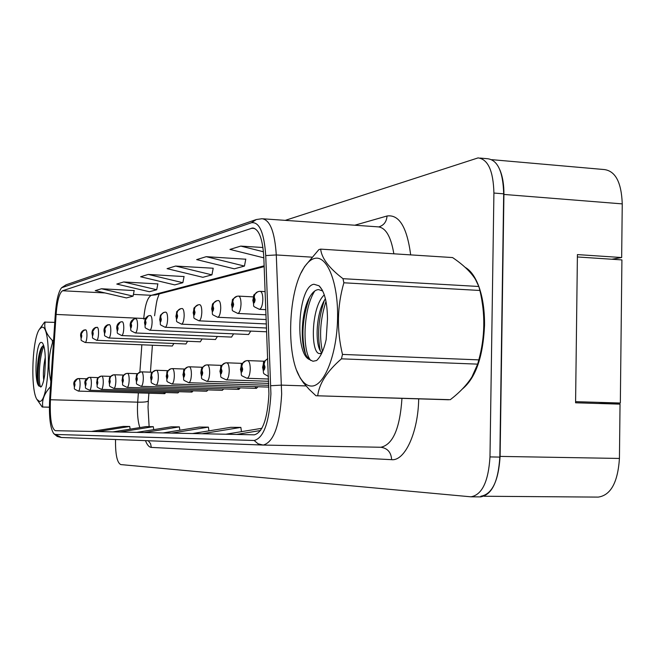<?xml version="1.0" encoding="UTF-8"?>
<svg xmlns="http://www.w3.org/2000/svg" width="655" height="655" viewBox="0 0 655 655"><rect width="100%" height="100%" fill="white"/><g stroke="black" fill="none" stroke-linecap="round" stroke-linejoin="round"><path stroke-width="0.98" d="M611.795 259.241L621.66 257.538L622.25 203.885C621.464 182.442 615.479 171.004 604.27 169.555L491.864 159.673M484.168 496.253L598.261 497.104C610.779 495.254 617.837 482.367 619.433 458.443L620.039 404.143L575.581 402.792L577.415 254.59L621.66 257.538M480.844 496.228C492.118 494.312 498.537 481.04 500.101 456.404L503.924 194.437C504.006 184.759 502.672 176.596 499.912 169.94M266.651 331.79L165.166 327.279C157.716 323.472 161.597 326.141 159.697 319.714C160.819 313.941 159.46 316.029 163.66 312.492L161.269 314.588L159.894 319.632C160.287 322.776 160.762 322.678 161.318 319.337L160.696 316.963L160.565 320.5L160.639 316.979M248.573 334.517L250.791 331.086M231.542 337.088L233.614 333.862M215.479 339.503L217.403 336.482M200.299 341.795L202.1 338.946M185.938 343.965L187.617 341.271M172.322 346.02L173.894 343.474M254.893 386.647L256.408 388.366L257.996 386.745M237.454 387.776L238.854 389.381L240.336 387.866M222.291 390.339L223.691 388.914M113.683 374.791L110.597 376.527L109.098 381.497C109.401 384.387 109.786 384.346 110.245 381.39L109.762 379.163C110.13 376.412 111.661 374.947 114.355 374.758C115.362 375.2 115.861 377.419 115.853 381.423C115.624 385.656 114.977 387.989 113.888 388.415L206.71 391.24L207.987 389.897M190.81 390.757L191.948 392.091L193.143 390.83M89.407 377.37L88.572 377.534L85.625 381.521L85.076 383.715C85.346 386.45 85.69 386.417 86.108 383.617L85.674 381.513C86.026 378.909 87.483 377.517 90.046 377.345C90.939 377.763 91.381 379.867 91.364 383.658C91.16 387.654 90.57 389.856 89.596 390.257L177.964 392.902L179.085 391.706M163.717 392.476L164.708 393.671L165.756 392.533M484.536 325.347C484.675 310.314 482.735 297.247 478.715 286.129C482.735 297.247 484.675 310.314 484.536 325.347C483.062 356.885 475.628 378.14 462.242 389.111C475.628 378.14 483.062 356.885 484.536 325.347M478.535 285.67C474.957 276.41 470.495 270.302 465.148 267.346C470.495 270.302 474.957 276.41 478.535 285.67M268.927 393.958C267.477 418.963 262.598 432.587 254.296 434.822L55.307 430.687C51.352 428.223 49.731 417.906 50.443 399.746L56.101 314.441C57.222 300.76 59.376 292.867 62.561 290.763L252.584 228.014C258.881 228.882 262.622 238.567 263.801 257.079L268.927 393.958M270.916 393.86L265.733 255.573C264.137 232.631 259.372 221.685 251.438 222.733L61.562 287.766C58.442 291.753 56.355 300.498 55.315 314.023L49.665 399.157C48.847 416.498 50.189 427.985 53.71 433.61L55.2 434.437L254.173 440.488C263.654 438.023 269.238 422.483 270.916 393.86M471.33 496.817L480.582 496.883C491.856 494.967 498.275 481.703 499.831 457.092L503.679 193.823C503.081 171.79 497.743 160.09 487.68 158.739L480.123 158.076M115.558 439.513L115.509 441.339C115.485 455.102 117.245 462.848 120.782 464.583L470.904 496.817C482.064 494.893 488.425 481.597 489.981 456.92L493.911 193.045C493.33 170.955 488.057 159.239 478.084 157.896L285.261 220.358M157.863 283.926L123.68 281.961L116.786 284.065L149.373 291.737L156.709 289.756L157.88 283.803M134.185 290.574L101.484 288.757L95.237 290.664L126.423 297.927L133.08 296.134L134.201 290.46M245.772 259.216L206.235 256.678L196.664 259.609L234.302 268.82L244.454 266.077L245.797 259.077M262.966 247.508L240.77 246.1L229.954 249.408L263.834 257.841M184.055 276.566L148.251 274.429L140.612 276.77L174.721 284.892L182.851 282.698L184.08 276.435M175.605 266.053L167.074 268.665L202.87 277.302L211.925 274.854L213.211 268.239L175.605 266.053L211.925 274.854M171.569 433.102L208.388 427.134L208.92 430.875M163.07 432.922L199.341 427.06L208.388 427.134M202.117 433.741L240.86 427.404L241.474 431.653M192.57 433.536L230.716 427.322L240.86 427.404M236.578 434.453L260.567 430.499M225.787 434.232L261.91 428.288M144.305 432.537L179.372 426.888L179.855 430.212M136.69 432.382L171.266 426.823L179.372 426.888M119.824 432.03L153.303 426.675L153.728 429.639M112.963 431.882L145.983 426.61L153.303 426.675M97.726 431.571L129.739 426.47L130.132 429.14M91.504 431.44L123.107 426.421L129.739 426.47M206.235 256.678L244.454 266.077M240.77 246.1L263.466 251.774M148.251 274.429L182.851 282.698M123.68 281.961L156.709 289.756M101.484 288.757L133.08 296.134M268.468 376.486C261.14 372.056 264.702 375.225 262.565 367.34C264.956 359.014 260.985 364.377 267.764 358.539L264.759 361.118L262.917 367.283C263.523 371.156 264.219 371.09 264.997 367.095L264.063 364.123L264.374 367.152L263.916 368.413L263.973 364.131M264.063 364.123L265.144 360.782L267.772 358.621M258.553 291.5L256.49 292.392L254.893 294.193L253.133 300.26C253.714 303.969 254.377 303.83 255.139 299.843L254.238 297.051L254.083 301.251L254.156 297.075M254.238 297.051C254.639 293.669 256.441 291.762 259.626 291.352L260.191 291.352C261.902 291.778 262.786 294.562 262.835 299.72C262.499 305.484 261.353 308.685 259.413 309.34C250.628 304.935 255.155 308.03 252.797 300.383C254.82 292.457 251.741 297.051 257.759 291.721M265.152 291.622L260.403 291.369M577.383 256.965L621.914 259.904L620.334 403.03L598.383 403.48M575.598 401.662L620.334 403.03M314.474 258.463C310.838 259.437 307.4 262.434 304.149 267.453C288.323 290.427 285.793 354.502 299.826 377.108C303.371 383.216 307.4 386.196 311.895 386.057C324.454 385.844 336.973 354.011 337.571 318.363C338.348 282.69 327.041 254.803 314.474 258.463M316.283 395.759L450.288 399.689C459.663 392.484 466.876 384.903 471.936 376.928L477.651 364.139L478.83 359.873C485.077 336.916 485.429 313.786 479.894 290.476L478.838 286.489L475.456 279.39C470.888 272.071 463.257 264.792 452.572 257.562L320.655 249.129L318.87 249.604L304.534 266.642L301.21 272.717M448.659 399.763L315.939 395.751L309.152 389.332L303.576 382.954L300.113 377.886L296.813 370.697M316.316 395.759L450.288 399.689M324.307 294.897C310.748 306.908 310.306 355.051 320 353.536L321.933 352.775M325.404 298.713L325.003 299.343C316.013 313.188 314.957 343.4 320.606 351.276L321.9 352.832M313.958 284.254C298.09 286.006 294.144 353.716 309.52 359.546L312.975 361.265L316.586 360.537C320.663 356.819 323.857 349.852 326.157 339.618L327.475 319.091C327.344 302.454 324.536 291.36 319.042 285.793L313.958 284.254M322.727 290.976L318.576 289.584C315.677 289.78 312.975 291.86 310.478 295.839C300.776 310.396 299.744 346.02 306.9 356.533L309.52 359.546M478.797 359.996C484.274 340.616 485.322 320.925 481.941 300.923M479.894 290.476L343.867 282.788L342.991 278.686L478.838 286.489M477.651 364.139L341.443 358.834L342.483 354.421L478.83 359.873M341.443 358.834C327.107 371.262 319.198 383.543 317.716 395.677M343.867 282.788C337.12 306.253 336.662 330.128 342.483 354.421M320.655 249.129C321.63 258.217 329.08 268.075 342.991 278.686M325.994 301.382C320.279 319.288 319.1 336.04 322.448 351.62M314.752 291.008C302.913 309.25 302.25 351.678 310.814 360.496M324.331 300.498C318.477 318.15 317.135 334.901 320.295 350.769M321.04 353.577L321.228 354.191M309.389 297.706C302.43 318.011 301.112 336.654 305.443 353.626M41.601 327.369L39.39 329.334C32.144 339.044 30.351 389.659 36.917 399.403L39.505 401.417C49.755 402.874 51.999 322.628 41.601 327.369M54.758 322.375L44.597 322.104L39.39 329.334M49.371 407.214L42.198 407.017L36.917 399.403M42.395 407.033L49.371 407.164M45.285 357.204C43.459 366.636 42.943 374.275 43.746 380.113M41.175 342.352C35.82 342.467 33.814 382.258 38.964 385.983L41.314 386.728C42.706 384.665 43.828 380.727 44.687 374.906L45.318 363.132C45.416 352.226 44.393 345.422 42.248 342.721L41.175 342.352M43.672 345.439L41.838 347.011C36.942 354.142 35.869 382.373 38.923 385.926L38.964 385.983M53.407 342.778L52.506 342.737L52.269 340.346L53.563 340.395M50.492 386.72C44.27 393.483 41.707 400.246 42.796 406.992M52.506 342.737C48.519 355.411 47.962 368.29 50.844 381.39M45.195 321.949C43.713 327.77 46.063 333.903 52.269 340.346M43.86 346.061C38.989 356.959 38.121 383.118 40.692 387.08M42.624 346.028C38.047 356.336 36.926 380.629 39.136 386.245M246.747 360.635L244.43 361.396L242.907 362.796L240.762 369.33C241.318 373.063 241.965 373.006 242.694 369.15L241.834 366.292L241.687 370.419L241.752 366.301M241.834 366.292C242.309 362.723 244.233 360.823 247.631 360.594C249.318 361.118 250.194 363.975 250.243 369.174C249.923 374.693 248.859 377.73 247.033 378.287C238.387 374.046 242.817 377.149 240.451 369.387C242.661 361.797 238.674 366.423 245.846 360.79M264.284 361.224L247.631 360.594M225.95 362.845L223.699 363.59L222.225 364.941L220.195 371.229C220.702 374.832 221.3 374.775 221.988 371.066L221.194 368.298L221.054 372.286L221.112 368.306M221.194 368.298C221.652 364.86 223.519 363.034 226.802 362.805C228.382 363.32 229.185 366.079 229.225 371.09C228.923 376.404 227.924 379.335 226.229 379.867C217.861 375.733 222.176 378.762 219.916 371.279C222.184 363.631 218.131 368.519 225.058 363.001M242.17 363.378L226.802 362.805M206.595 364.909L204.819 365.4L202.976 366.939L201.036 372.998C201.511 376.478 202.067 376.428 202.714 372.842L201.977 370.173L201.838 374.021L201.904 370.181M201.977 370.173C202.42 366.857 204.229 365.089 207.414 364.868C208.88 365.367 209.633 368.036 209.657 372.875C209.371 378 208.437 380.825 206.857 381.341C198.727 377.247 202.984 380.35 200.79 373.047C201.805 366.391 201.232 368.438 205.711 365.064M221.627 365.384L207.414 364.868M188.534 366.825L186.38 367.545L185.013 368.806L183.163 374.652C183.605 378.017 184.12 377.968 184.726 374.504L184.039 371.925L183.908 375.642L183.973 371.934M184.039 371.925C184.473 368.716 186.233 367.005 189.32 366.792C190.695 367.283 191.383 369.862 191.407 374.537C191.137 379.491 190.261 382.217 188.779 382.716C181.001 378.86 184.956 381.595 182.933 374.693C184.816 367.971 181.386 372.007 187.649 366.988M202.493 367.267L189.32 366.792M236.995 296.256L233.696 298.467L231.78 304.698C232.312 308.276 232.934 308.153 233.638 304.313L232.812 301.611L232.746 303.347L232.73 301.627M232.754 303.347L232.656 305.664L232.812 303.363M232.812 301.611C233.205 298.336 234.957 296.502 238.06 296.109L238.559 296.109C240.164 296.527 240.974 299.22 241.015 304.198C240.696 309.741 239.632 312.828 237.831 313.45C229.324 309.16 233.745 312.189 231.485 304.804C233.581 296.781 230.413 301.685 236.209 296.478M238.69 296.117L253.321 296.879L238.748 296.125M216.944 300.678L213.743 302.823L211.917 308.824C212.416 312.288 212.99 312.165 213.653 308.464L212.891 305.852L212.736 309.758L212.81 305.869M212.891 305.852C213.276 302.684 214.979 300.907 217.992 300.539L218.451 300.539C219.941 300.948 220.702 303.552 220.727 308.366C220.424 313.704 219.433 316.676 217.755 317.266C209.633 313.237 213.735 315.898 211.655 308.923C213.178 301.93 211.139 305.328 216.166 300.899M217.992 300.539L218.614 300.555M198.252 304.804L195.141 306.884L193.405 312.672C193.864 316.021 194.404 315.906 195.026 312.337L194.314 309.807L194.167 313.581L194.24 309.823M194.314 309.807C194.691 306.728 196.353 305.017 199.292 304.665L199.701 304.673C201.101 305.066 201.805 307.588 201.822 312.247C201.535 317.397 200.602 320.262 199.038 320.835C191.154 316.889 195.174 319.493 193.168 312.762C195.002 305.549 192.046 310.028 197.482 305.025M199.292 304.665L199.849 304.681M171.626 368.626L169.53 369.33L167.95 370.927L166.435 376.199C166.845 379.458 167.336 379.409 167.901 376.06L167.262 373.563L167.14 377.157L167.205 373.563M167.262 373.563C167.68 370.452 169.391 368.798 172.396 368.593C173.673 369.068 174.32 371.565 174.336 376.093C174.074 380.882 173.256 383.519 171.872 384.002C164.299 380.227 168.179 382.897 166.231 376.232C168.065 369.698 164.692 373.702 170.758 368.781M184.636 369.027L172.396 368.593M155.784 370.312L152.451 372.179L150.765 377.648C151.141 380.801 151.6 380.76 152.132 377.517L151.542 375.094L151.411 378.582L151.477 375.094M151.542 375.094C151.944 372.081 153.606 370.476 156.529 370.28C157.724 370.746 158.33 373.17 158.338 377.55C158.084 382.192 157.315 384.739 156.013 385.206C148.742 381.644 152.378 383.986 150.576 377.681C152.083 371.925 149.348 374.758 154.924 370.468M167.926 370.673L156.529 370.28M140.899 371.893L137.656 373.718L136.035 379.008C136.387 382.07 136.813 382.029 137.329 378.885L136.764 376.535L136.649 379.916L136.715 376.535M136.764 376.535C137.157 373.612 138.778 372.056 141.619 371.86C142.749 372.318 143.314 374.668 143.314 378.918C143.077 383.412 142.34 385.885 141.12 386.344C133.939 382.684 137.706 385.386 135.863 379.04C137.304 373.497 134.684 376.191 140.039 372.056M152.255 372.228L141.619 371.86M180.788 308.661L177.759 310.683L176.105 316.267C176.522 319.509 177.03 319.403 177.62 315.956L176.956 313.499L176.817 317.151L176.891 313.516M176.956 313.499C177.325 310.511 178.946 308.857 181.812 308.53L182.188 308.53C183.49 308.914 184.145 311.362 184.161 315.874C183.883 320.852 183.015 323.611 181.55 324.159C173.87 320.254 177.841 322.94 175.884 316.349C177.8 309.037 174.738 313.81 180.019 308.882M181.812 308.53L182.311 308.538M164.421 312.271L163.66 312.492M160.696 316.963C161.064 314.056 162.645 312.451 165.445 312.14L165.78 312.14C167 312.525 167.614 314.899 167.623 319.272C167.352 324.086 166.542 326.755 165.166 327.279M165.445 312.14L165.879 312.148M149.07 315.661L148.308 315.882L145.385 320.221L144.681 322.8C145.05 325.846 145.492 325.748 146.016 322.522L145.385 320.221M145.394 321.679L145.312 323.635L145.426 321.687M145.443 320.213C145.795 317.38 147.342 315.825 150.077 315.53L150.38 315.538C151.526 315.906 152.099 318.215 152.107 322.456C151.845 327.115 151.076 329.702 149.79 330.21C142.577 326.542 146.319 329.047 144.509 322.866C145.566 317.339 144.256 319.304 148.308 315.882M126.89 373.383L124.925 374.054L123.492 375.511L122.174 380.285C122.493 383.265 122.903 383.224 123.386 380.178L122.862 377.886L122.747 381.169L122.812 377.894M122.862 377.886C123.246 375.053 124.818 373.546 127.586 373.35C128.65 373.8 129.182 376.085 129.174 380.211C128.945 384.567 128.257 386.966 127.103 387.408C120.086 383.814 123.795 386.45 122.018 380.318C123.394 375.004 120.847 377.575 126.038 373.546M137.525 373.694L127.586 373.35M109.762 379.163L109.647 382.356L109.704 379.171M123.672 375.069L114.355 374.758M101.206 376.117L98.193 377.812L96.752 382.635C97.038 385.443 97.398 385.41 97.841 382.536L97.382 380.375L97.267 383.47L97.333 380.375M97.382 380.375C97.742 377.698 99.233 376.265 101.861 376.085C102.81 376.519 103.277 378.68 103.269 382.569C103.048 386.687 102.434 388.947 101.41 389.357C94.819 386.032 98.217 388.325 96.621 382.659C97.898 377.706 95.491 380.105 100.362 376.281M110.597 376.379L101.861 376.085M85.674 381.513L85.559 384.526L85.625 381.521M98.25 377.616L90.046 377.345M78.223 378.565L77.396 378.729L74.539 382.602L74.015 384.739C74.261 387.4 74.588 387.367 74.989 384.649L74.58 382.594L74.473 385.533L74.539 382.602M74.58 382.594L75.898 379.671L78.846 378.533C79.697 378.942 80.115 380.997 80.09 384.681C79.894 388.579 79.337 390.716 78.412 391.109C72.107 387.858 75.423 390.167 73.9 384.755C73.36 382.258 74.531 380.244 77.396 378.729M86.575 378.786L78.846 378.533M134.627 318.846L133.874 319.067L131.041 323.275L130.378 325.772C130.722 328.728 131.139 328.638 131.639 325.51L131.098 323.267L130.967 326.591L131.041 323.275M131.098 323.267C131.442 320.508 132.957 318.993 135.634 318.723L135.896 318.723C136.977 319.083 137.517 321.327 137.517 325.453C137.272 329.964 136.543 332.47 135.331 332.961C128.388 329.49 131.892 331.684 130.214 325.83C129.968 322.612 131.188 320.352 133.874 319.067M121.019 321.851L120.274 322.072L117.532 326.149L116.901 328.573C117.22 331.446 117.613 331.365 118.088 328.327L117.581 326.141L117.458 329.367L117.532 326.149M117.581 326.141C117.925 323.455 119.406 321.982 122.018 321.728L122.248 321.728C123.271 322.088 123.779 324.266 123.77 328.27C123.541 332.65 122.853 335.082 121.715 335.556C114.912 332.101 118.391 334.369 116.754 328.63C116.5 325.519 117.671 323.333 120.274 322.072M108.181 324.683L107.445 324.905L104.775 328.867L104.186 331.209C104.481 334.009 104.849 333.935 105.299 330.98L104.825 328.859L104.71 331.995L104.775 328.867M104.825 328.859L106.159 325.805L109.377 324.569C110.343 324.913 110.818 327.033 110.81 330.939C110.58 335.188 109.934 337.538 108.853 338.005C102.221 334.623 105.643 336.866 104.047 331.266C103.777 328.294 104.906 326.174 107.445 324.905M96.048 327.361L95.311 327.582L92.723 331.43L92.159 333.714C92.437 336.433 92.789 336.359 93.223 333.493L92.773 331.422L92.658 334.476L92.723 331.43M92.773 331.422L94.074 328.45L97.202 327.246C98.119 327.59 98.569 329.653 98.553 333.452C98.34 337.579 97.718 339.871 96.703 340.313C90.202 336.948 93.599 339.249 92.036 333.763C91.766 330.89 92.854 328.826 95.311 327.582M84.552 329.891L83.824 330.12L81.31 333.862L80.778 336.072C81.04 338.733 81.376 338.66 81.777 335.868L81.359 333.853L81.245 336.817L81.31 333.862M81.359 333.853L82.636 330.947L85.682 329.784C86.55 330.12 86.976 332.134 86.959 335.835C86.747 339.847 86.157 342.074 85.199 342.508C78.87 339.257 82.162 341.411 80.663 336.121C80.319 333.444 81.367 331.446 83.824 330.12M622.25 203.885L503.924 194.437M619.433 458.443L500.101 456.404M50.443 399.746L137.689 402.162L137.468 406.632C137.313 415.303 138.099 422.295 139.834 427.592M138.361 392.885L137.689 402.162C144.526 402.276 148.071 401.81 148.333 400.762L148.89 393.197M418.692 398.854C418.201 432.406 404.88 461.235 391.649 459.671L151.321 447.406L150.56 443.689L148.251 440.75M151.321 447.406C149.119 447.226 147.162 444.966 145.459 440.643M251.438 222.733L256.351 219.523L262.033 218.729C269.999 219.761 274.748 231.829 276.287 254.951L281.666 394.064C279.824 425.349 273.651 442.346 263.146 445.064L258.054 443.771L254.173 440.488M270.843 385.713L281.584 385.132L306.008 385.926M62.667 287.013L66.155 284.778L255.818 219.703M311.682 257.145L276.287 254.951L265.733 255.573M55.2 434.437L61.349 437.475M354.781 225.222L387.023 216.003C399.132 214.234 407.017 227.195 410.677 254.885M489.981 456.92L499.831 457.092M493.911 193.045L503.679 193.823M263.285 445.064L380.801 447.259C392.894 444.737 399.943 428.435 401.965 398.346M393.843 253.812C390.929 236.357 385.582 227.367 377.804 226.835L263.269 218.819M378.827 226.876L379.016 226.843C383.945 225.238 386.614 221.627 387.023 216.003M391.649 459.671C391.133 452.335 387.539 448.2 380.858 447.259L380.842 447.259M62.561 290.763L104.996 292.941M133.423 294.398L151.321 295.315C147.506 297.345 144.984 305.066 143.756 318.486L143.715 319.083M56.101 314.441L145.451 318.551M141.848 344.792L139.867 372.106M251.315 228.251L254.738 228.48M264.145 265.824L151.321 295.315L155.669 294.84M149.127 426.634L148.022 407.091L148.325 400.917M61.562 287.766L66.155 284.778M53.71 433.61L57.198 436.443L61.21 437.475L262.868 445.056L380.801 447.259M252.584 228.014L253.51 228.079M264.178 266.618L155.243 294.955M159.173 293.931L157.675 298.156C156.905 299.818 155.874 305.672 154.58 315.735M152.402 345.218L150.429 372.163M265.856 309.659L259.413 309.34M265.152 291.614L260.338 291.36M260.191 291.352L259.626 291.352M299.826 377.108L300.113 377.886M304.149 267.453L304.534 266.642M321.531 353.594L320 353.536M322.121 289.797L319.042 285.793M268.566 379.016L247.033 378.287M268.656 381.276L226.229 379.867M268.738 383.371L206.857 381.341M268.812 385.304L188.779 382.716M266.061 314.809L237.831 313.45M238.559 296.109L238.06 296.109M266.241 319.558L217.755 317.266M266.413 323.947L199.038 320.835M268.877 387.097L171.872 384.002M256.408 388.366L156.013 385.206M238.854 389.381L141.12 386.344M266.577 328.008L181.55 324.159M248.638 334.517L149.79 330.21M222.315 390.339L127.103 387.408M113.888 388.415C107.158 385.025 110.605 387.375 108.959 381.521C110.261 376.437 107.821 378.852 112.832 374.955M191.948 392.091L101.41 389.357M89.596 390.257C83.169 386.999 86.509 389.258 84.954 383.74C84.413 381.136 85.617 379.073 88.572 377.534M164.708 393.671L78.412 391.109M231.6 337.088L135.331 332.961M215.536 339.511L121.715 335.556M200.348 341.795L108.853 338.005M185.979 343.965L96.703 340.313M172.355 346.02L85.199 342.508"/></g></svg>
